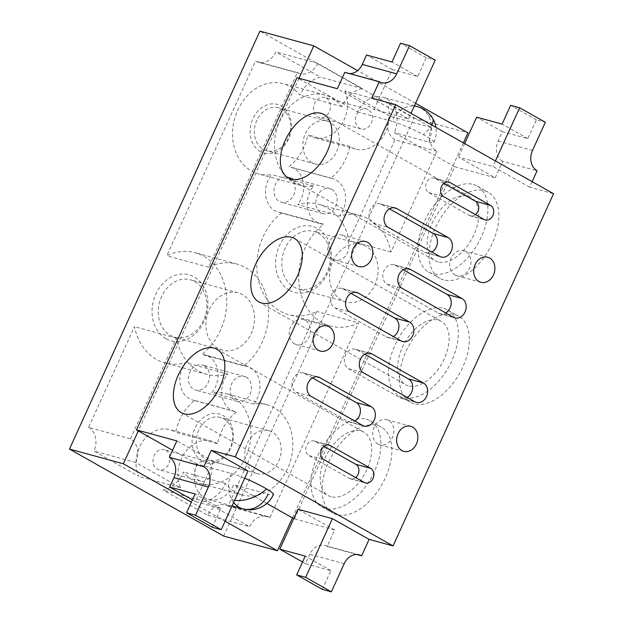 <?xml version="1.0" encoding="UTF-8"?>
<svg xmlns="http://www.w3.org/2000/svg" width="623" height="623" viewBox="0 0 623 623"><rect width="100%" height="100%" fill="white"/><g stroke="black" fill="none" stroke-linecap="round" stroke-linejoin="round"><path stroke-width="0.47" stroke-dasharray="3.12 2.34" d="M431.498 127.583A18.192 14.594 105.3 0 0 436.855 151.264L390.956 251.988A57.168 45.861 105.3 0 0 360.499 215.729A57.168 45.861 105.3 0 0 339.613 216.002A23.386 18.76 105.3 0 0 332.62 178.575A23.386 18.76 105.3 0 0 330.797 178.194A46.772 37.528 105.3 0 0 349.776 146.343A31.181 25.013 105.3 0 0 355.694 149.037A31.181 25.013 105.3 0 0 383.059 136.562A31.181 25.013 105.3 0 0 386.782 102.351L344.885 90.903L389.609 116.143L431.498 127.583L386.782 102.351M436.855 151.264L394.966 139.825L349.059 240.548A57.168 45.861 105.3 0 0 318.602 204.282A57.168 45.861 105.3 0 0 297.724 204.554L339.613 216.002M390.956 251.988L349.059 240.548M394.966 139.825A18.192 14.594 -74.7 0 1 389.609 116.143M165.913 338.663A34.187 27.428 -74.7 0 1 155.843 294.149A34.187 27.428 -74.7 0 1 194.065 276.885A34.187 27.428 -74.7 0 1 204.134 321.398A34.187 27.428 -74.7 0 1 165.913 338.663M289.461 290.318A34.187 27.428 -74.7 0 1 279.392 245.805A34.187 27.428 -74.7 0 1 317.621 228.54A34.187 27.428 -74.7 0 1 327.69 273.053A34.187 27.428 -74.7 0 1 289.461 290.318M260.383 151.63A25.278 20.279 -74.7 0 1 252.93 118.713A25.278 20.279 -74.7 0 1 281.199 105.949A25.278 20.279 -74.7 0 1 288.644 138.859A25.278 20.279 -74.7 0 1 260.383 151.63M202.335 461.261A25.278 20.279 -74.7 0 1 194.89 428.344A25.278 20.279 -74.7 0 1 223.151 415.58A25.278 20.279 -74.7 0 1 230.596 448.49A25.278 20.279 -74.7 0 1 202.335 461.261M204.313 365.779A12.99 10.427 -74.7 0 1 208.627 381.502A12.99 10.427 -74.7 0 1 195.544 390.053A12.99 10.427 -74.7 0 1 193.613 389.258A12.99 10.427 -74.7 0 1 189.299 373.535A12.99 10.427 -74.7 0 1 202.389 364.985A12.99 10.427 -74.7 0 1 204.313 365.779M289.913 177.952A12.99 10.427 -74.7 0 1 294.227 193.675A12.99 10.427 -74.7 0 1 281.137 202.226A12.99 10.427 -74.7 0 1 279.213 201.431A12.99 10.427 -74.7 0 1 274.899 185.709A12.99 10.427 -74.7 0 1 287.99 177.158A12.99 10.427 -74.7 0 1 289.913 177.952M326.288 98.123A10.396 8.34 -74.7 0 1 329.746 110.699A10.396 8.34 -74.7 0 1 319.272 117.545A10.396 8.34 -74.7 0 1 317.73 116.906A10.396 8.34 -74.7 0 1 314.28 104.329A10.396 8.34 -74.7 0 1 324.754 97.492A10.396 8.34 -74.7 0 1 326.288 98.123M165.796 450.297A10.396 8.34 -74.7 0 1 169.246 462.873A10.396 8.34 -74.7 0 1 158.779 469.719A10.396 8.34 -74.7 0 1 157.237 469.08A10.396 8.34 -74.7 0 1 153.788 456.503A10.396 8.34 -74.7 0 1 164.254 449.666A10.396 8.34 -74.7 0 1 165.796 450.297M344.885 90.903A31.181 25.013 -74.7 0 1 341.163 125.114A31.181 25.013 -74.7 0 1 313.797 137.597A31.181 25.013 -74.7 0 1 307.887 134.903A46.772 37.528 -74.7 0 1 288.908 166.754A23.386 18.76 -74.7 0 1 290.723 167.128A23.386 18.76 -74.7 0 1 297.724 204.554M281.728 212.77A57.168 45.861 105.3 0 0 256.949 270.148A57.168 45.861 105.3 0 0 288.48 314.576A57.168 45.861 105.3 0 0 316.749 311.453L228.049 506.086A18.192 14.594 -74.7 0 0 225.355 504.973A18.192 14.594 -74.7 0 0 207.708 515.276L162.992 490.036A31.181 25.013 -74.7 0 0 183.575 472.047A46.772 37.528 -74.7 0 0 200.419 483.534A46.772 37.528 -74.7 0 0 248.943 448.303A46.772 37.528 -74.7 0 0 225.067 393.3A46.772 37.528 -74.7 0 0 211.921 392.646A23.386 18.76 -74.7 0 0 205.131 354.954A23.386 18.76 -74.7 0 0 201.797 354.44A57.168 45.861 105.3 0 0 226.585 297.054A57.168 45.861 105.3 0 0 195.054 252.634A57.168 45.861 105.3 0 0 166.777 255.757L255.485 61.116A18.192 14.594 -74.7 0 0 258.179 62.23A18.192 14.594 -74.7 0 0 275.818 51.935L320.541 77.166A31.181 25.013 -74.7 0 0 299.959 95.155A46.772 37.528 -74.7 0 0 283.115 83.669A46.772 37.528 -74.7 0 0 234.591 118.9A46.772 37.528 -74.7 0 0 258.467 173.903A46.772 37.528 -74.7 0 0 271.612 174.565A23.386 18.76 -74.7 0 0 278.403 212.248A23.386 18.76 -74.7 0 0 281.728 212.77L323.625 224.21A57.168 45.861 105.3 0 0 298.845 281.596A57.168 45.861 105.3 0 0 330.369 326.016A57.168 45.861 105.3 0 0 358.646 322.893L316.749 311.453M194.625 400.457A23.386 18.76 -74.7 0 1 192.803 400.075A23.386 18.76 -74.7 0 1 185.81 362.648L227.699 374.088A23.386 18.76 105.3 0 0 234.7 411.515A23.386 18.76 105.3 0 0 236.514 411.896A46.772 37.528 105.3 0 0 217.536 443.747L175.647 432.307A46.772 37.528 -74.7 0 1 194.625 400.457L236.514 411.896M217.536 443.747A31.181 25.013 105.3 0 0 211.625 441.053A31.181 25.013 105.3 0 0 184.26 453.536A31.181 25.013 105.3 0 0 180.538 487.739L135.814 462.507A18.192 14.594 105.3 0 0 130.464 438.826L88.567 427.378L134.467 326.654A57.168 45.861 105.3 0 0 164.924 362.921A57.168 45.861 105.3 0 0 185.81 362.648M88.567 427.378A18.192 14.594 -74.7 0 1 93.925 451.068L138.641 476.299A31.181 25.013 -74.7 0 1 142.363 442.089A31.181 25.013 -74.7 0 1 169.736 429.613A31.181 25.013 -74.7 0 1 175.647 432.307M223.618 536.053L414.077 118.144L259.908 31.15M225.105 521.21L191.378 502.185M233.617 502.527A25.987 20.847 -74.7 0 1 231.631 499.482A25.987 20.847 -74.7 0 1 231.445 473.449L197.032 464.049A25.987 20.847 105.3 0 0 208.534 499.467A25.987 20.847 105.3 0 0 233.734 484.756L268.147 494.156A25.987 3.076 24.5 0 0 273.442 494.576M197.032 464.049L172.594 450.258M266.823 503.431L233.734 484.756M356.831 554.493L327.207 546.402L334.699 529.971L293.729 518.609M334.699 529.971L297.989 509.256M212.256 527.26L220.815 508.477L195.381 501.531L213.564 461.62L247.977 471.019M213.564 461.62L176.862 440.905M231.445 473.449A25.987 3.076 24.5 0 1 244.699 478.223M294.297 518.936L454.798 166.762L394.227 132.582A25.987 20.847 105.3 0 0 382.724 97.165A25.987 20.847 105.3 0 0 357.524 111.875L296.961 77.696M299.009 78.257L138.298 430.906M357.524 111.875L391.937 121.275A25.987 20.847 -74.7 0 1 414.311 106.042M371.767 98.13L408.478 118.845L374.065 109.446L337.355 88.731M532.135 181.651L529.605 187.196L553.543 193.73M529.605 187.196L492.902 166.481L458.489 157.082L495.192 177.796L502.683 161.357L537.096 170.757M454.798 166.762L495.192 177.796M417.137 106.564A25.987 20.847 -74.7 0 1 428.453 115.94A25.987 20.847 -74.7 0 1 428.64 141.982L394.227 132.582M428.64 141.982A25.987 3.076 -155.5 0 0 433.935 142.402A25.987 3.076 -155.5 0 0 423.274 134.623A25.987 3.076 -155.5 0 0 391.937 121.275M463.38 142.854L292.46 517.9M415.557 103.301L357.625 70.609M414.077 118.144L467.935 132.855M443.623 279.875A49.373 28.884 119.4 0 1 439.69 278.263A49.373 28.884 119.4 0 1 437.089 224.257A49.373 28.884 119.4 0 1 484.281 190.654A49.373 28.884 119.4 0 1 488.214 192.266A49.373 28.884 119.4 0 1 490.815 246.272A49.373 28.884 119.4 0 1 443.623 279.875M414.069 403.805A49.373 28.884 119.4 0 1 410.136 402.193A49.373 28.884 119.4 0 1 407.528 348.187A49.373 28.884 119.4 0 1 454.728 314.584A49.373 28.884 119.4 0 1 458.66 316.196A49.373 28.884 119.4 0 1 461.261 370.202A49.373 28.884 119.4 0 1 414.069 403.805M336.63 514.653A49.373 28.884 119.4 0 1 332.698 513.04A49.373 28.884 119.4 0 1 330.097 459.034A49.373 28.884 119.4 0 1 377.289 425.439A49.373 28.884 119.4 0 1 381.221 427.051A49.373 28.884 119.4 0 1 383.823 481.057A49.373 28.884 119.4 0 1 336.63 514.653M327.207 546.402A15.591 12.507 105.3 0 0 324.894 545.452A15.591 12.507 105.3 0 0 309.779 554.275L344.192 563.675M322.371 589.397L330.93 570.613L305.496 563.667L309.779 554.275M305.496 563.667L302.552 562.008M330.93 570.613L305.239 556.113M495.425 160.936L492.902 166.481M502.683 161.357A15.591 12.507 105.3 0 1 498.089 141.055L502.372 131.663L527.806 138.618L536.364 119.834L545.343 122.279M536.364 119.834L510.673 105.334M527.806 138.618L502.115 124.117M502.372 131.663L476.673 117.171M464.641 143.57L458.489 157.082M366.277 419.224A49.373 28.884 119.4 0 1 370.21 420.837A49.373 28.884 119.4 0 1 372.811 474.843A49.373 28.884 119.4 0 1 325.619 508.438A49.373 28.884 119.4 0 1 321.686 506.826A49.373 28.884 119.4 0 1 319.085 452.82A49.373 28.884 119.4 0 1 366.277 419.224M330.969 496.702A36.375 21.283 119.4 0 1 328.072 495.511A36.375 21.283 119.4 0 1 326.148 455.717A36.375 21.283 119.4 0 1 360.927 430.96A36.375 21.283 119.4 0 1 363.824 432.152A36.375 21.283 119.4 0 1 365.74 471.946A36.375 21.283 119.4 0 1 330.969 496.702M443.716 308.369A49.373 28.884 119.4 0 1 447.649 309.981A49.373 28.884 119.4 0 1 450.25 363.988A49.373 28.884 119.4 0 1 403.058 397.591A49.373 28.884 119.4 0 1 399.125 395.979A49.373 28.884 119.4 0 1 396.516 341.972A49.373 28.884 119.4 0 1 443.716 308.369M408.408 385.847A36.375 21.283 119.4 0 1 405.503 384.664A36.375 21.283 119.4 0 1 403.587 344.869A36.375 21.283 119.4 0 1 438.366 320.113A36.375 21.283 119.4 0 1 441.263 321.297A36.375 21.283 119.4 0 1 443.179 361.091A36.375 21.283 119.4 0 1 408.408 385.847M473.27 184.439A49.373 28.884 119.4 0 1 477.202 186.051A49.373 28.884 119.4 0 1 479.803 240.057A49.373 28.884 119.4 0 1 432.611 273.661A49.373 28.884 119.4 0 1 428.679 272.049A49.373 28.884 119.4 0 1 426.077 218.042A49.373 28.884 119.4 0 1 473.27 184.439M437.961 261.917A36.375 21.283 119.4 0 1 435.064 260.733A36.375 21.283 119.4 0 1 433.149 220.939A36.375 21.283 119.4 0 1 467.92 196.183A36.375 21.283 119.4 0 1 470.817 197.366A36.375 21.283 119.4 0 1 472.74 237.161A36.375 21.283 119.4 0 1 437.961 261.917M408.478 118.845L411.001 113.3M374.065 109.446L392.249 69.527L417.69 76.481L426.249 57.698L435.228 60.151M426.249 57.698L400.55 43.197M417.69 76.481L391.992 61.981M392.249 69.527L366.558 55.034M344.846 72.299A15.591 12.507 105.3 0 0 347.159 73.249A15.591 12.507 105.3 0 0 349.635 73.607M294.445 343.756A12.99 10.427 105.3 0 0 296.369 344.55A12.99 10.427 105.3 0 0 309.46 335.992A12.99 10.427 105.3 0 0 305.145 320.277A12.99 10.427 105.3 0 0 303.214 319.482A12.99 10.427 105.3 0 0 290.131 328.033A12.99 10.427 105.3 0 0 294.445 343.756M332.962 259.23A12.99 10.427 105.3 0 0 334.886 260.025A12.99 10.427 105.3 0 0 347.977 251.474A12.99 10.427 105.3 0 0 343.662 235.751A12.99 10.427 105.3 0 0 341.731 234.957A12.99 10.427 105.3 0 0 328.648 243.507A12.99 10.427 105.3 0 0 332.962 259.23M377.959 444.004A12.99 10.427 105.3 0 0 379.89 444.799A12.99 10.427 105.3 0 0 392.973 436.248A12.99 10.427 105.3 0 0 388.659 420.533A12.99 10.427 105.3 0 0 386.735 419.738A12.99 10.427 105.3 0 0 373.644 428.289A12.99 10.427 105.3 0 0 377.959 444.004M455 274.961A12.99 10.427 105.3 0 0 456.924 275.755A12.99 10.427 105.3 0 0 470.015 267.205A12.99 10.427 105.3 0 0 465.7 251.482A12.99 10.427 105.3 0 0 463.769 250.687A12.99 10.427 105.3 0 0 450.686 259.238A12.99 10.427 105.3 0 0 455 274.961M324.007 446.372L315.37 441.497A7.795 6.253 105.3 0 0 314.21 441.022A7.795 6.253 105.3 0 0 306.36 446.146A7.795 6.253 105.3 0 0 308.946 455.584L349.324 478.363A7.795 6.253 105.3 0 0 350.476 478.838A7.795 6.253 105.3 0 0 355.647 477.576M312.489 377.888L304.803 373.551A10.396 8.34 105.3 0 0 303.261 372.912A10.396 8.34 105.3 0 0 292.794 379.757A10.396 8.34 105.3 0 0 296.244 392.334L347.634 421.327A10.396 8.34 105.3 0 0 349.168 421.966A10.396 8.34 105.3 0 0 354.908 421.078M364.782 354.269L357.096 349.931A10.396 8.34 105.3 0 0 355.554 349.293A10.396 8.34 105.3 0 0 345.087 356.138A10.396 8.34 105.3 0 0 348.537 368.715L399.927 397.708A10.396 8.34 105.3 0 0 401.469 398.346A10.396 8.34 105.3 0 0 407.201 397.458M351.006 293.363L343.32 289.025A10.396 8.34 105.3 0 0 341.778 288.394A10.396 8.34 105.3 0 0 331.311 295.232A10.396 8.34 105.3 0 0 334.761 307.809L386.151 336.809A10.396 8.34 105.3 0 0 387.693 337.44A10.396 8.34 105.3 0 0 393.425 336.552M403.307 269.743L395.613 265.406A10.396 8.34 105.3 0 0 394.071 264.775A10.396 8.34 105.3 0 0 383.604 271.612A10.396 8.34 105.3 0 0 387.054 284.189L438.444 313.19A10.396 8.34 105.3 0 0 439.986 313.821A10.396 8.34 105.3 0 0 445.718 312.933M389.531 208.845L381.837 204.508A10.396 8.34 105.3 0 0 380.295 203.869A10.396 8.34 105.3 0 0 369.828 210.714A10.396 8.34 105.3 0 0 373.278 223.291L424.668 252.284A10.396 8.34 105.3 0 0 426.21 252.922A10.396 8.34 105.3 0 0 431.941 252.035M443.849 183.411L435.204 178.536A7.795 6.253 105.3 0 0 434.052 178.061A7.795 6.253 105.3 0 0 426.194 183.193A7.795 6.253 105.3 0 0 428.788 192.624L469.158 215.41A7.795 6.253 105.3 0 0 470.318 215.885A7.795 6.253 105.3 0 0 475.481 214.616M220.815 508.477L195.116 493.984M195.381 501.531L192.437 499.872M130.464 438.826L176.364 338.102A57.168 45.861 105.3 0 0 206.82 374.361A57.168 45.861 105.3 0 0 227.699 374.088M176.364 338.102L134.467 326.654M135.814 462.507L93.925 451.068M180.538 487.739L138.641 476.299M228.049 506.086L269.946 517.526L358.646 322.893M269.946 517.526A18.192 14.594 105.3 0 0 267.244 516.42A18.192 14.594 105.3 0 0 249.605 526.715L207.708 515.276M323.625 224.21A23.386 18.76 105.3 0 1 320.292 223.688A23.386 18.76 105.3 0 1 313.509 186.004A46.772 37.528 105.3 0 1 300.356 185.35A46.772 37.528 105.3 0 1 276.48 130.339A46.772 37.528 105.3 0 1 325.004 95.109A46.772 37.528 105.3 0 1 341.856 106.603A31.181 25.013 105.3 0 1 362.43 88.614L317.714 63.375A18.192 14.594 105.3 0 1 300.076 73.67A18.192 14.594 105.3 0 1 297.373 72.564L208.674 267.197A57.168 45.861 -74.7 0 1 236.942 264.074A57.168 45.861 -74.7 0 1 268.474 308.494A57.168 45.861 -74.7 0 1 243.694 365.88A23.386 18.76 105.3 0 1 247.02 366.402A23.386 18.76 105.3 0 1 253.81 404.086A46.772 37.528 105.3 0 1 266.963 404.74A46.772 37.528 105.3 0 1 290.832 459.751A46.772 37.528 105.3 0 1 242.316 494.981A46.772 37.528 105.3 0 1 225.464 483.495A31.181 25.013 105.3 0 1 204.889 501.484L249.605 526.715M313.509 186.004L271.612 174.565M341.856 106.603L299.959 95.155M362.43 88.614L320.541 77.166M317.714 63.375L275.818 51.935M297.373 72.564L255.485 61.116M208.674 267.197L166.777 255.757M243.694 365.88L201.797 354.44M253.81 404.086L211.921 392.646M225.464 483.495L183.575 472.047M204.889 501.484L162.992 490.036M349.776 146.343L307.887 134.903M330.797 178.194L288.908 166.754M207.693 461.744A10.396 8.34 105.3 0 0 206.151 461.106A10.396 8.34 105.3 0 0 195.677 467.951A10.396 8.34 105.3 0 0 199.134 480.528A10.396 8.34 105.3 0 0 200.676 481.158A10.396 8.34 105.3 0 0 211.142 474.321A10.396 8.34 105.3 0 0 207.693 461.744M368.185 109.57A10.396 8.34 105.3 0 0 366.643 108.932A10.396 8.34 105.3 0 0 356.177 115.769A10.396 8.34 105.3 0 0 359.627 128.346A10.396 8.34 105.3 0 0 361.169 128.984A10.396 8.34 105.3 0 0 371.635 122.147A10.396 8.34 105.3 0 0 368.185 109.57M331.81 189.392A12.99 10.427 105.3 0 0 329.879 188.598A12.99 10.427 105.3 0 0 316.796 197.148A12.99 10.427 105.3 0 0 321.11 212.871A12.99 10.427 105.3 0 0 323.033 213.666A12.99 10.427 105.3 0 0 336.124 205.115A12.99 10.427 105.3 0 0 331.81 189.392M246.21 377.219A12.99 10.427 105.3 0 0 244.286 376.424A12.99 10.427 105.3 0 0 231.195 384.975A12.99 10.427 105.3 0 0 235.51 400.698A12.99 10.427 105.3 0 0 237.433 401.492A12.99 10.427 105.3 0 0 250.524 392.942A12.99 10.427 105.3 0 0 246.21 377.219M223.649 418.781A22.257 17.857 -74.7 0 1 231.04 445.718A22.257 17.857 -74.7 0 1 208.619 460.366A22.257 17.857 -74.7 0 1 205.317 459.003A22.257 17.857 -74.7 0 1 197.927 432.074A22.257 17.857 -74.7 0 1 220.347 417.418A22.257 17.857 -74.7 0 1 223.649 418.781M253.849 472.257A22.257 17.857 -74.7 0 1 246.459 445.328A22.257 17.857 -74.7 0 1 268.879 430.68A22.257 17.857 -74.7 0 1 272.181 432.035A22.257 17.857 -74.7 0 1 279.571 458.972A22.257 17.857 -74.7 0 1 257.151 473.62A22.257 17.857 -74.7 0 1 253.849 472.257M281.689 109.15A22.257 17.857 -74.7 0 1 289.08 136.087A22.257 17.857 -74.7 0 1 266.66 150.735A22.257 17.857 -74.7 0 1 263.358 149.372A22.257 17.857 -74.7 0 1 255.967 122.443A22.257 17.857 -74.7 0 1 278.388 107.787A22.257 17.857 -74.7 0 1 281.689 109.15M311.897 162.634A22.257 17.857 -74.7 0 1 304.507 135.697A22.257 17.857 -74.7 0 1 326.927 121.049A22.257 17.857 -74.7 0 1 330.229 122.404A22.257 17.857 -74.7 0 1 337.619 149.341A22.257 17.857 -74.7 0 1 315.199 163.989A22.257 17.857 -74.7 0 1 311.897 162.634M318.345 233.259A29.74 23.861 -74.7 0 1 328.22 269.245A29.74 23.861 -74.7 0 1 298.269 288.815A29.74 23.861 -74.7 0 1 293.854 287.001A29.74 23.861 -74.7 0 1 283.979 251.014A29.74 23.861 -74.7 0 1 313.937 231.445A29.74 23.861 -74.7 0 1 318.345 233.259M341.568 300.029A29.74 23.861 -74.7 0 1 331.693 264.043A29.74 23.861 -74.7 0 1 361.651 244.473A29.74 23.861 -74.7 0 1 366.059 246.287A29.74 23.861 -74.7 0 1 375.934 282.274A29.74 23.861 -74.7 0 1 345.975 301.851A29.74 23.861 -74.7 0 1 341.568 300.029M194.797 281.604A29.74 23.861 -74.7 0 1 204.671 317.59A29.74 23.861 -74.7 0 1 174.713 337.168A29.74 23.861 -74.7 0 1 170.305 335.345A29.74 23.861 -74.7 0 1 160.43 299.359A29.74 23.861 -74.7 0 1 190.389 279.789A29.74 23.861 -74.7 0 1 194.797 281.604M218.019 348.382A29.74 23.861 -74.7 0 1 208.144 312.396A29.74 23.861 -74.7 0 1 238.095 292.818A29.74 23.861 -74.7 0 1 242.511 294.64A29.74 23.861 -74.7 0 1 252.385 330.626A29.74 23.861 -74.7 0 1 222.427 350.196A29.74 23.861 -74.7 0 1 218.019 348.382M231.631 499.482A25.987 13.729 -25.8 0 0 234.645 500.269M428.453 115.94A25.987 9.945 149.1 0 1 432.588 118.284M431.794 125.036A25.987 9.945 149.1 0 1 423.274 134.623M498.089 141.055L532.501 150.454M349.324 478.363L364.284 482.451M308.946 455.584L323.913 459.665M315.37 441.497L327.939 444.931M347.634 421.327L362.594 425.416M296.244 392.334L311.204 396.415M304.803 373.551L316.57 376.767M399.927 397.708L414.887 401.796M348.537 368.715L363.497 372.795M357.096 349.931L368.871 353.148M386.151 336.809L401.111 340.89M334.761 307.809L349.721 311.897M343.32 289.025L355.094 292.242M438.444 313.19L453.404 317.271M387.054 284.189L402.014 288.278M395.613 265.406L407.387 268.622M424.668 252.284L439.628 256.372M373.278 223.291L388.246 227.372M381.837 204.508L393.611 207.716M469.158 215.41L484.126 219.491M428.788 192.624L443.747 196.712M435.204 178.536L447.773 181.971M232.083 505.899L208.534 499.467M433.935 142.402A25.987 25.987 0 0 0 435.921 127.357M414.412 105.817L382.724 97.165M324.894 545.452L359.307 554.852M370.21 420.837L381.221 427.051M321.686 506.826L332.698 513.04M216.999 349.301L363.824 432.152M181.246 412.667L328.072 495.511M447.649 309.981L458.66 316.196M399.125 395.979L410.136 402.193M294.438 238.453L441.263 321.297M258.685 301.812L405.503 384.664M477.202 186.051L488.214 192.266M428.679 272.049L439.69 278.263M323.999 114.515L470.817 197.366M288.239 177.882L435.064 260.733M347.159 73.249L381.572 82.649M296.369 344.55L320.308 351.084M303.214 319.482L327.153 326.016M334.886 260.025L358.825 266.566M341.731 234.957L365.678 241.498M379.89 444.799L403.829 451.34M386.735 419.738L410.674 426.272M456.924 275.755L480.863 282.297M463.769 250.687L487.708 257.229M314.21 441.022L329.178 445.102M350.476 478.838L365.444 482.926M303.261 372.912L318.221 377.001M349.168 421.966L364.136 426.046M355.554 349.293L370.521 353.381M401.469 398.346L416.429 402.427M341.778 288.394L356.745 292.475M387.693 337.44L402.653 341.529M394.071 264.775L409.038 268.856M439.986 313.821L454.946 317.909M380.295 203.869L395.262 207.957M426.21 252.922L441.17 257.003M434.052 178.061L449.012 182.15M470.318 215.885L485.278 219.974M234.7 411.515L192.803 400.075M211.625 441.053L169.736 429.613M206.82 374.361L164.924 362.921M267.244 516.42L225.355 504.973M320.292 223.688L278.403 212.248M325.004 95.109L283.115 83.669M300.356 185.35L258.467 173.903M300.076 73.67L258.179 62.23M236.942 264.074L195.054 252.634M247.02 366.402L205.131 354.954M266.963 404.74L225.067 393.3M242.316 494.981L200.419 483.534M330.369 326.016L288.48 314.576M332.62 178.575L290.723 167.128M360.499 215.729L318.602 204.282M355.694 149.037L313.797 137.597M206.151 461.106L164.254 449.666M200.676 481.158L158.779 469.719M366.643 108.932L324.754 97.492M361.169 128.984L319.272 117.545M329.879 188.598L287.99 177.158M323.033 213.666L281.137 202.226M244.286 376.424L202.389 364.985M237.433 401.492L195.544 390.053M268.879 430.68L220.347 417.418M257.151 473.62L208.619 460.366M326.927 121.049L278.388 107.787M315.199 163.989L266.66 150.735M361.651 244.473L313.937 231.445M345.975 301.851L298.269 288.815M238.095 292.818L190.389 279.789M222.427 350.196L174.713 337.168"/><path stroke-width="0.93" d="M293.729 518.609L292.46 517.9L277.484 550.771L223.618 536.053L69.457 449.066L259.908 31.15L313.774 45.861L299.009 78.257M191.378 502.185L123.323 463.777L69.457 449.066M277.484 550.771L225.105 521.21M172.594 450.258L138.298 430.906L123.323 463.777M292.46 517.9L266.823 503.431M279.805 549.167L297.989 509.256L332.402 518.655L305.652 577.35L296.68 574.897L305.239 556.113L279.805 549.167L302.552 562.008M192.437 499.872L169.682 487.03L173.965 477.639A15.591 12.507 105.3 0 0 169.37 457.344L176.862 440.905L136.46 429.87L296.961 77.696L337.355 88.731L344.846 72.299L379.259 81.699L371.767 98.13L395.706 104.672L553.543 193.73L393.051 545.904L369.112 539.37L332.402 518.655M393.051 545.904L235.214 456.846L211.275 450.304L203.783 466.744L169.37 457.344M169.682 487.03L195.116 493.984L186.557 512.76L212.256 527.26L221.235 529.714L247.977 471.019L211.275 450.304M138.298 430.906L136.46 429.87M244.699 478.223A25.987 3.076 24.5 0 1 266.574 488.938A25.987 3.076 24.5 0 1 273.442 494.576A25.987 25.987 0 0 1 242.947 508.866L242.947 508.866A25.987 20.847 -74.7 0 1 233.617 502.527M268.147 494.156A25.987 20.847 -74.7 0 1 242.947 508.866L232.083 505.899M321.102 113.331A36.375 21.283 119.4 0 1 323.999 114.515A36.375 21.283 119.4 0 1 325.915 154.309A36.375 21.283 119.4 0 1 291.136 179.074A36.375 21.283 119.4 0 1 288.239 177.882A36.375 21.283 119.4 0 1 286.323 138.088A36.375 21.283 119.4 0 1 321.102 113.331M291.541 237.262A36.375 21.283 119.4 0 1 294.438 238.453A36.375 21.283 119.4 0 1 296.353 278.247A36.375 21.283 119.4 0 1 261.582 303.004A36.375 21.283 119.4 0 1 258.685 301.812A36.375 21.283 119.4 0 1 256.769 262.018A36.375 21.283 119.4 0 1 291.541 237.262M214.102 348.117A36.375 21.283 119.4 0 1 216.999 349.301A36.375 21.283 119.4 0 1 218.914 389.095A36.375 21.283 119.4 0 1 184.143 413.851A36.375 21.283 119.4 0 1 181.246 412.667A36.375 21.283 119.4 0 1 179.331 372.873A36.375 21.283 119.4 0 1 214.102 348.117M395.706 104.672L235.214 456.846M450.164 182.625A7.795 6.253 105.3 0 0 449.012 182.15A7.795 6.253 105.3 0 0 441.162 187.282A7.795 6.253 105.3 0 0 443.747 196.712L484.126 219.491A7.795 6.253 105.3 0 0 485.278 219.974A7.795 6.253 105.3 0 0 493.128 214.842A7.795 6.253 105.3 0 0 490.542 205.403L450.164 182.625L447.773 181.971M396.804 208.588A10.396 8.34 105.3 0 0 395.262 207.957A10.396 8.34 105.3 0 0 384.788 214.795A10.396 8.34 105.3 0 0 388.246 227.372L439.628 256.372A10.396 8.34 105.3 0 0 441.17 257.003A10.396 8.34 105.3 0 0 451.644 250.166A10.396 8.34 105.3 0 0 448.194 237.589L396.804 208.588L393.611 207.716M410.58 269.494A10.396 8.34 105.3 0 0 409.038 268.856A10.396 8.34 105.3 0 0 398.564 275.701A10.396 8.34 105.3 0 0 402.014 288.278L453.404 317.271A10.396 8.34 105.3 0 0 454.946 317.909A10.396 8.34 105.3 0 0 465.42 311.064A10.396 8.34 105.3 0 0 461.962 298.487L410.58 269.494L407.387 268.622M358.28 293.114A10.396 8.34 105.3 0 0 356.745 292.475A10.396 8.34 105.3 0 0 346.271 299.32A10.396 8.34 105.3 0 0 349.721 311.897L401.111 340.89A10.396 8.34 105.3 0 0 402.653 341.529A10.396 8.34 105.3 0 0 413.119 334.691A10.396 8.34 105.3 0 0 409.669 322.107L358.28 293.114L355.094 292.242M372.056 354.012A10.396 8.34 105.3 0 0 370.521 353.381A10.396 8.34 105.3 0 0 360.047 360.219A10.396 8.34 105.3 0 0 363.497 372.795L414.887 401.796A10.396 8.34 105.3 0 0 416.429 402.427A10.396 8.34 105.3 0 0 426.895 395.589A10.396 8.34 105.3 0 0 423.445 383.013L372.056 354.012L368.871 353.148M319.763 377.639A10.396 8.34 105.3 0 0 318.221 377.001A10.396 8.34 105.3 0 0 307.754 383.838A10.396 8.34 105.3 0 0 311.204 396.415L362.594 425.416A10.396 8.34 105.3 0 0 364.136 426.046A10.396 8.34 105.3 0 0 374.602 419.209A10.396 8.34 105.3 0 0 371.152 406.632L319.763 377.639L316.57 376.767M330.33 445.577A7.795 6.253 105.3 0 0 329.178 445.102A7.795 6.253 105.3 0 0 321.32 450.234A7.795 6.253 105.3 0 0 323.913 459.665L364.284 482.451A7.795 6.253 105.3 0 0 365.444 482.926A7.795 6.253 105.3 0 0 373.294 477.794A7.795 6.253 105.3 0 0 370.708 468.364L330.33 445.577L327.939 444.931M489.639 258.023A12.99 10.427 105.3 0 0 487.708 257.229A12.99 10.427 105.3 0 0 474.625 265.78A12.99 10.427 105.3 0 0 478.939 281.503A12.99 10.427 105.3 0 0 480.863 282.297A12.99 10.427 105.3 0 0 493.953 273.746A12.99 10.427 105.3 0 0 489.639 258.023M412.597 427.067A12.99 10.427 105.3 0 0 410.674 426.272A12.99 10.427 105.3 0 0 397.583 434.823A12.99 10.427 105.3 0 0 401.897 450.546A12.99 10.427 105.3 0 0 403.829 451.34A12.99 10.427 105.3 0 0 416.912 442.789A12.99 10.427 105.3 0 0 412.597 427.067M367.601 242.292A12.99 10.427 105.3 0 0 365.678 241.498A12.99 10.427 105.3 0 0 352.587 250.049A12.99 10.427 105.3 0 0 356.901 265.772A12.99 10.427 105.3 0 0 358.825 266.566A12.99 10.427 105.3 0 0 371.915 258.015A12.99 10.427 105.3 0 0 367.601 242.292M329.084 326.81A12.99 10.427 105.3 0 0 327.153 326.016A12.99 10.427 105.3 0 0 314.07 334.567A12.99 10.427 105.3 0 0 318.384 350.29A12.99 10.427 105.3 0 0 320.308 351.084A12.99 10.427 105.3 0 0 333.398 342.533A12.99 10.427 105.3 0 0 329.084 326.81M414.311 106.042A25.987 20.847 -74.7 0 1 417.137 106.564L414.412 105.817M415.557 103.301L467.935 132.855L463.38 142.854M357.625 70.609L313.774 45.861M495.425 160.936L519.652 107.787L545.343 122.279L532.501 150.454A15.591 12.507 105.3 0 0 537.096 170.757L532.135 181.651M369.112 539.37L361.62 555.802A15.591 12.507 105.3 0 0 359.307 554.852A15.591 12.507 105.3 0 0 344.192 563.675L331.35 591.85L305.652 577.35M356.831 554.493L361.62 555.802M331.35 591.85L322.371 589.397L296.68 574.897M519.652 107.787L510.673 105.334L502.115 124.117L476.673 117.171L464.641 143.57M411.001 113.3L435.228 60.151L409.529 45.65L396.695 73.826A15.591 12.507 105.3 0 1 381.572 82.649A15.591 12.507 105.3 0 1 379.259 81.699M409.529 45.65L400.55 43.197L391.992 61.981L366.558 55.034L362.274 64.426L396.695 73.826M349.635 73.607A15.591 12.507 105.3 0 0 362.274 64.426M355.647 477.576A7.795 6.253 105.3 0 0 358.91 470.529A7.795 6.253 105.3 0 0 355.741 464.275L324.007 446.372M354.908 421.078A10.396 8.34 105.3 0 0 360.374 411.647A10.396 8.34 105.3 0 0 356.192 402.544L312.489 377.888M407.201 397.458A10.396 8.34 105.3 0 0 412.675 388.028A10.396 8.34 105.3 0 0 408.486 378.924L364.782 354.269M393.425 336.552A10.396 8.34 105.3 0 0 398.899 327.122A10.396 8.34 105.3 0 0 394.709 318.026L351.006 293.363M445.718 312.933A10.396 8.34 105.3 0 0 451.192 303.502A10.396 8.34 105.3 0 0 447.003 294.406L403.307 269.743M431.941 252.035A10.396 8.34 105.3 0 0 437.416 242.604A10.396 8.34 105.3 0 0 433.226 233.5L389.531 208.845M475.481 214.616A7.795 6.253 105.3 0 0 478.744 207.568A7.795 6.253 105.3 0 0 475.583 201.322L443.849 183.411M173.965 477.639L208.378 487.038A15.591 12.507 105.3 0 0 203.783 466.744M208.378 487.038L195.536 515.213L221.235 529.714M186.557 512.76L195.536 515.213M234.645 500.269A25.987 13.729 -25.8 0 0 266.574 488.938M435.921 127.357A25.987 25.987 0 0 0 432.588 118.284A25.987 9.945 149.1 0 1 431.794 125.036M355.741 464.275L370.708 468.364M356.192 402.544L371.152 406.632M408.486 378.924L423.445 383.013M394.709 318.026L409.669 322.107M447.003 294.406L461.962 298.487M433.226 233.5L448.194 237.589M475.583 201.322L490.542 205.403M432.588 118.284A25.987 25.987 0 0 0 417.137 106.564"/></g></svg>
